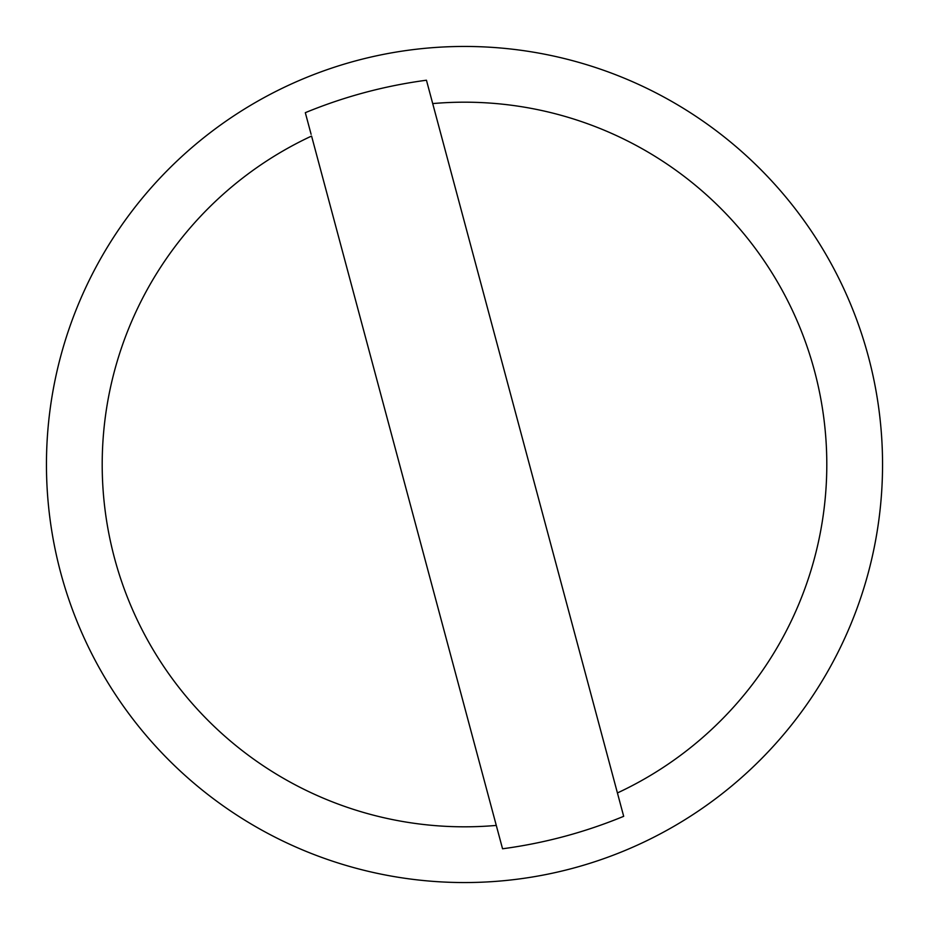 <?xml version="1.0" encoding="UTF-8"?>
<svg xmlns="http://www.w3.org/2000/svg" width="929" height="929" viewBox="0 0 929 929"><rect width="100%" height="100%" fill="white"/><g stroke="black" fill="none" stroke-linecap="round" stroke-linejoin="round"><path stroke-width="1.39" d="M464.5 46.45A418.05 418.05 0 0 1 882.55 464.5A418.05 418.05 0 0 1 464.5 882.55A418.05 418.05 0 0 1 46.45 464.5A418.05 418.05 0 0 1 464.5 46.45A418.05 418.05 0 0 0 46.45 464.5A418.05 418.05 0 0 0 464.5 882.55M502.554 848.781L496.283 825.416L502.554 848.781C544.336 843.195 584.713 832.384 623.684 816.324L426.446 80.219C384.664 85.805 344.287 96.616 305.316 112.676L311.11 134.31M496.283 825.416L311.575 136.052A362.31 362.31 0 0 0 496.283 825.416M623.684 816.324L617.425 792.948A362.31 362.31 0 0 0 432.717 103.584L432.252 101.853"/></g></svg>
